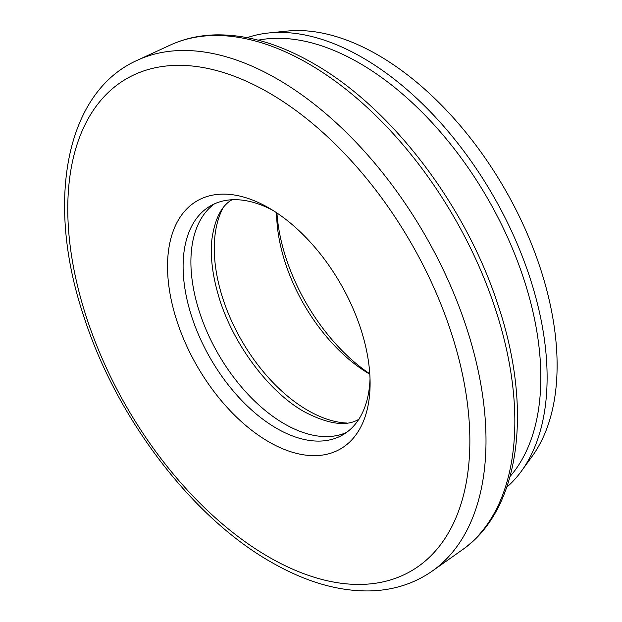 <?xml version="1.0" encoding="UTF-8"?>
<svg xmlns="http://www.w3.org/2000/svg" width="622" height="622" viewBox="0 0 622 622"><rect width="100%" height="100%" fill="white"/><g stroke="black" fill="none" stroke-linecap="round" stroke-linejoin="round"><path stroke-width="0.93" d="M276.938 212.988A143.247 82.703 -120 0 0 369.787 373.814M369.81 374.203A132.229 76.343 60 0 1 276.611 212.778M268.821 441.853A143.247 82.703 60 0 1 167.528 266.41A143.247 82.703 60 0 1 268.821 207.927L268.821 207.927A143.247 82.703 60 0 1 370.106 383.37A143.247 82.703 60 0 1 268.821 441.853M272.794 210.314A132.229 76.343 -120 0 0 210.493 205.882A132.229 76.343 -120 0 0 190.223 311.84A132.229 76.343 -120 0 0 276.611 428.356A132.229 76.343 -120 0 0 342.722 434.91A132.229 76.343 -120 0 0 370.028 378.736M510.102 476.421A256.746 148.23 -120 0 0 519.44 266.426A256.746 148.23 -120 0 0 359.283 63.032A256.746 148.23 -120 0 0 258.239 40.166M247.214 37.654A261.193 150.796 60 0 1 268.696 32.974A261.193 150.796 60 0 1 362.424 57.589A261.193 150.796 60 0 1 522.768 257.594A261.193 150.796 60 0 1 521.563 470.955A261.193 150.796 60 0 1 506.774 487.22M346.501 432.461A132.229 76.343 60 0 1 284.402 423.862A132.229 76.343 60 0 1 199.11 310.891A132.229 76.343 60 0 1 214.504 203.829M268.696 32.974L286.952 31.1A253.442 146.325 60 0 1 377.904 54.977A253.442 146.325 60 0 1 533.489 249.049A253.442 146.325 60 0 1 532.315 456.082L521.563 470.955M346.843 423.046A132.229 76.343 60 0 1 307.773 410.364A132.229 76.343 60 0 1 222.832 208.238M170.265 45.072C184.221 38.665 199.374 35.267 215.725 34.871C246.895 34.373 279.418 43.882 313.286 63.397C390.865 107.295 465.023 204.226 497.491 303.388C533.295 408.164 520.661 509.783 461.866 550.159A292.021 168.601 -120 0 0 496.97 313.931A292.021 168.601 -120 0 0 308.356 63.631A292.021 168.601 -120 0 0 170.265 45.072L137.54 60.171A295.31 170.498 60 0 1 277.187 78.94A295.31 170.498 60 0 1 467.931 332.062A295.31 170.498 60 0 1 432.43 570.949C414.462 583.522 393.835 590.169 370.549 590.9C338.811 591.6 305.659 581.99 271.099 562.086C192.455 517.582 117.286 419.174 84.561 318.643C44.947 203.207 65.069 92.157 137.54 60.171M268.821 557.04A284.324 164.154 -120 0 0 469.859 440.967A284.324 164.154 -120 0 0 268.821 92.74A284.324 164.154 -120 0 0 67.775 208.821A284.324 164.154 -120 0 0 268.821 557.04M461.866 550.159L432.43 570.949M359.446 418.886C347.13 426.886 328.766 424.523 304.352 411.795C268.805 392.008 232.123 343.08 218.485 295.613C212.273 274.419 210.104 255.487 211.962 238.84C215.033 218.089 221.953 204.949 232.729 199.405"/></g></svg>
